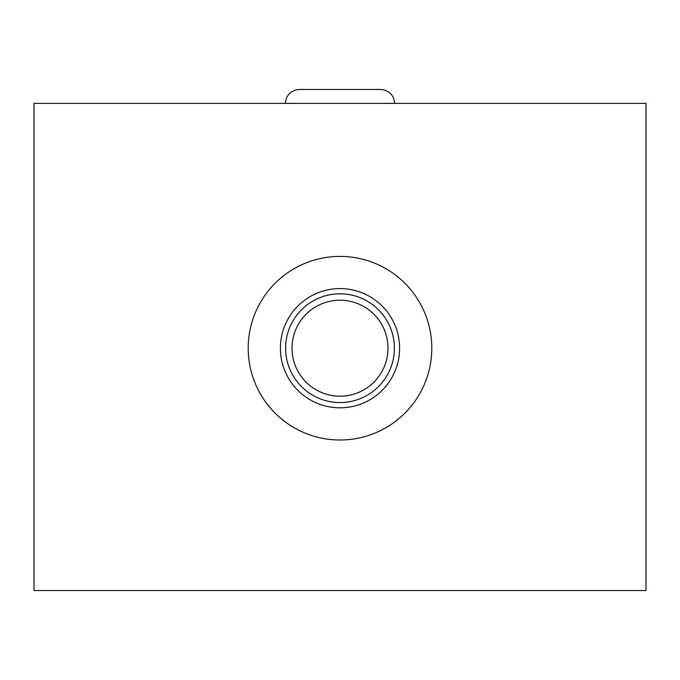 <?xml version="1.0" encoding="UTF-8"?>
<svg xmlns="http://www.w3.org/2000/svg" width="680" height="680" viewBox="0 0 680 680"><rect width="100%" height="100%" fill="white"/><g stroke="black" fill="none" stroke-linecap="round" stroke-linejoin="round"><path stroke-width="1.02" d="M646 590.554L646 103.403L34 103.403L34 590.554L646 590.554M340 256.402A91.8 91.8 0 0 1 431.8 348.202A91.8 91.8 0 0 1 340 440.002A91.8 91.8 0 0 1 248.2 348.202A91.8 91.8 0 0 1 340 256.402M340 288.592A59.61 59.61 0 0 0 280.389 348.202A59.61 59.61 0 0 0 340 407.813A59.61 59.61 0 0 0 399.611 348.202A59.61 59.61 0 0 0 340 288.592M340 293.82A54.383 54.383 0 0 0 285.617 348.202A54.383 54.383 0 0 0 340 402.577A54.383 54.383 0 0 0 394.383 348.202A54.383 54.383 0 0 0 340 293.82M340 300.22A47.983 47.983 0 0 1 387.982 348.202A47.983 47.983 0 0 1 340 396.185A47.983 47.983 0 0 1 292.017 348.202A47.983 47.983 0 0 1 340 300.22M380.698 89.445C389.173 90.278 393.822 94.928 394.655 103.403C393.822 94.928 389.173 90.278 380.698 89.445L299.302 89.445C290.827 90.278 286.178 94.928 285.345 103.403C286.178 94.928 290.827 90.278 299.302 89.445"/></g></svg>
